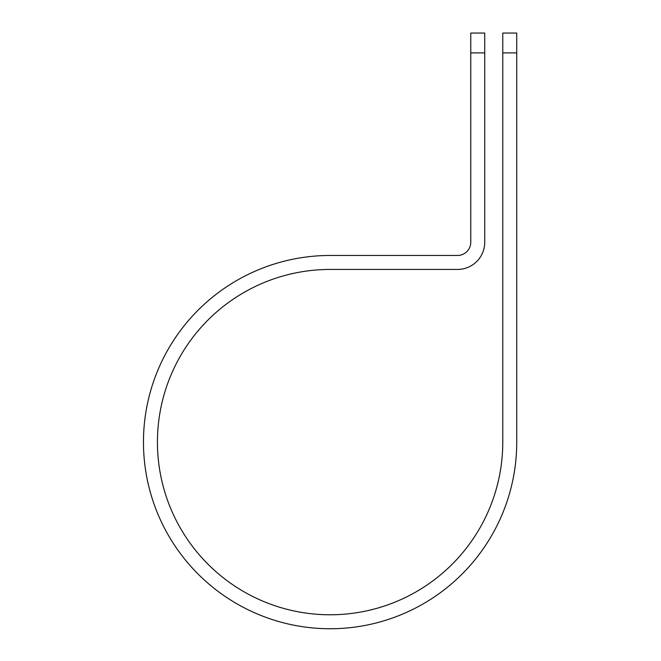 <?xml version="1.0" encoding="UTF-8"?>
<svg xmlns="http://www.w3.org/2000/svg" width="661" height="661" viewBox="0 0 661 661"><rect width="100%" height="100%" fill="white"/><g stroke="black" fill="none" stroke-linecap="round" stroke-linejoin="round"><path stroke-width="0.99" d="M502.773 52.897L502.773 33.05L516.737 33.05L516.737 52.897L502.773 52.897L502.773 442.11A172.67 172.67 0 0 1 330.103 614.78A172.67 172.67 0 0 1 157.434 442.11A172.67 172.67 0 0 1 330.103 269.44L457.503 269.44A27.233 27.233 0 0 0 484.736 242.207L484.736 52.897L470.772 52.897L470.772 33.05L484.736 33.05L484.736 52.897M470.772 52.897L470.772 242.207A13.27 13.27 0 0 1 457.503 255.468L330.103 255.468A186.633 186.633 0 0 0 143.462 442.11A186.633 186.633 0 0 0 330.103 628.743A186.633 186.633 0 0 0 516.737 442.11L516.737 52.897"/></g></svg>
